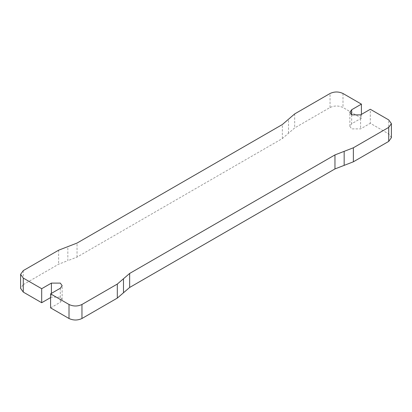 <?xml version="1.0" encoding="UTF-8"?>
<svg xmlns="http://www.w3.org/2000/svg" width="412" height="412" viewBox="0 0 412 412"><rect width="100%" height="100%" fill="white"/><g stroke="black" fill="none" stroke-linecap="round" stroke-linejoin="round"><path stroke-width="0.31" stroke-dasharray="2.06 1.54" d="M23.283 270.602L23.283 284.62L20.6 288.359M23.283 284.62L58.628 264.216L67.836 260.652L67.836 246.633M50.599 307.872L60.312 302.264L62.155 299.694L60.312 297.124L51.407 297.124L50.599 297.588M361.401 114.412L361.401 118.151L342.99 107.517C338.669 105.503 334.353 105.503 330.038 107.517L294.693 127.926L282.349 138.556L77.039 257.088L67.836 260.652M391.4 137.66L388.717 133.921L370.306 123.291L370.306 109.273M361.401 118.151L351.688 123.755L349.845 126.324L351.688 128.899L360.593 128.899L370.306 123.291M58.628 250.197L58.628 264.216M60.312 288.246L60.312 302.264M51.407 293.385L51.407 297.124M77.039 257.088L77.039 243.07M342.99 93.498L342.99 107.517M330.038 107.517L330.038 93.498M388.717 133.921L388.717 119.902M360.593 114.876L360.593 128.899M351.688 114.876L351.688 123.755M294.693 113.908L294.693 127.926M288.518 133.241L288.518 119.222M282.349 138.556L282.349 124.537M62.155 299.694L62.155 285.676M349.845 126.324L349.845 112.306"/><path stroke-width="0.62" d="M50.599 297.588L41.694 302.727L41.694 288.709L23.283 278.079L20.6 274.341L23.283 270.602L58.628 250.197L77.039 243.07L282.349 124.537L294.693 113.908L330.038 93.498C334.353 91.485 338.669 91.485 342.99 93.498L361.401 104.128L361.401 114.412M20.6 274.341L20.6 288.359L23.283 292.098L23.283 278.079M41.694 288.709L51.407 283.101L60.312 283.101L62.155 285.676L60.312 288.246L50.599 293.849L50.599 307.872L69.01 318.502C73.331 320.515 77.647 320.515 81.962 318.502L81.962 304.483C77.647 306.497 73.331 306.497 69.01 304.483L50.599 293.849M117.307 284.074L123.482 278.759L123.482 292.778L117.307 298.092L117.307 284.074L81.962 304.483M123.482 278.759L129.651 273.444L129.651 287.463L123.482 292.778M344.164 151.348L344.164 165.367L353.372 161.803L353.372 147.784L334.961 154.912L129.651 273.444M353.372 147.784L388.717 127.38L388.717 141.398L391.4 137.66L391.4 123.641L388.717 127.38M361.401 104.128L351.688 109.736L349.845 112.306L351.688 114.876L360.593 114.876L370.306 109.273L388.717 119.902L391.4 123.641M117.307 298.092L81.962 318.502M41.694 302.727L23.283 292.098M353.372 161.803L388.717 141.398M344.164 165.367L334.961 168.93L129.651 287.463M69.01 304.483L69.01 318.502M51.407 283.101L51.407 293.385M351.688 109.736L351.688 114.876M334.961 154.912L334.961 168.93"/></g></svg>
